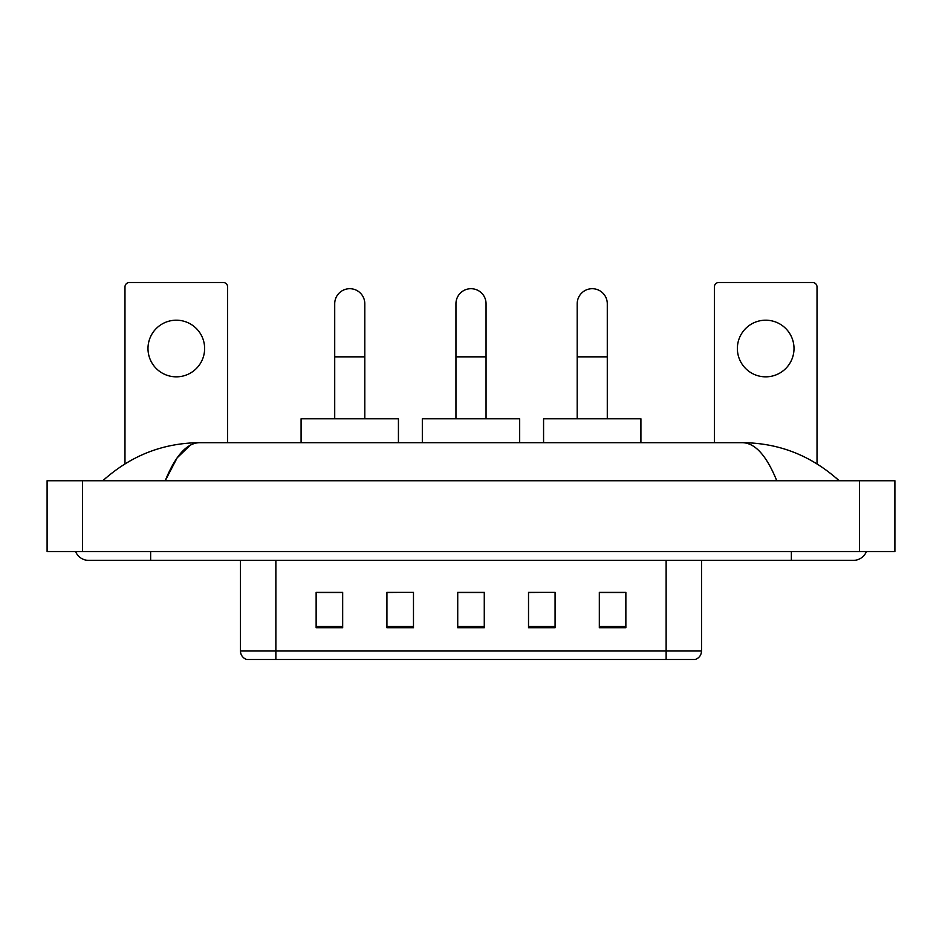 <?xml version="1.0" encoding="UTF-8"?>
<svg xmlns="http://www.w3.org/2000/svg" width="942" height="942" viewBox="0 0 942 942"><rect width="100%" height="100%" fill="white"/><g stroke="black" fill="none" stroke-linecap="round" stroke-linejoin="round"><path stroke-width="1.41" d="M666.135 659.494L666.135 651.004L701.531 651.004C701.284 655.243 699.164 658.069 695.161 659.494L246.839 659.494A8.855 8.855 0 0 1 240.469 651.004L240.469 560.384M625.865 627.725L625.865 592.33L599.324 592.33L599.324 627.725L625.865 627.725M555.073 627.725L555.073 592.33L528.521 592.33L528.521 627.725L555.073 627.725M342.676 627.725L342.676 592.33L316.135 592.33L316.135 627.725L342.676 627.725M413.479 627.725L413.479 592.33L386.927 592.33L386.927 627.725L413.479 627.725M484.27 627.725L484.27 592.33L457.73 592.33L457.73 627.725L484.27 627.725M650.216 659.494L291.785 659.494M599.324 592.506L624.099 592.506M413.479 592.33L386.927 592.506L413.479 592.33M317.901 592.506L342.676 592.506M555.073 592.33L528.521 592.506L555.073 592.33M484.27 592.506L457.73 592.506M75.572 551.529A14.165 14.165 0 0 0 88.689 560.384A14.165 14.165 0 0 1 75.572 551.529A14.165 14.165 0 0 0 88.689 560.384L853.311 560.384A14.165 14.165 0 0 0 866.428 551.529A14.165 14.165 0 0 1 853.311 560.384A14.165 14.165 0 0 0 866.428 551.529A14.165 14.165 0 0 1 853.311 560.384M776.773 480.738C766.623 455.74 755.213 443.058 742.567 442.681L199.433 442.681C186.787 443.058 175.377 455.74 165.227 480.738L177.143 457.859L190.249 445.177M82.496 480.738L894.9 480.738L894.9 551.529L47.1 551.529L47.1 480.738L82.496 480.738L82.496 551.529M742.567 442.681C779.093 442.964 811.298 455.645 839.145 480.738L836.131 478.006M105.869 478.006L102.855 480.738C130.573 455.704 162.766 443.023 199.433 442.681M176.307 320.198A28.319 28.319 0 0 0 147.988 348.516A28.319 28.319 0 0 0 176.307 376.835A28.319 28.319 0 0 0 204.626 348.516A28.319 28.319 0 0 0 176.307 320.198M227.634 442.681L227.634 286.921A4.427 4.427 0 0 0 223.207 282.506L129.407 282.506A4.427 4.427 0 0 0 124.98 286.921L124.98 463.841M334.716 418.79L334.716 303.736A15.048 15.048 0 0 1 349.765 288.699A15.048 15.048 0 0 1 364.801 303.736A15.048 15.048 0 0 0 349.765 288.699M364.801 418.79L364.801 303.736M398.431 442.681L398.431 418.79L301.087 418.79L301.087 442.681M455.952 418.79L455.952 303.736A15.048 15.048 0 0 1 471 288.699A15.048 15.048 0 0 1 486.048 303.736A15.048 15.048 0 0 0 471 288.699M486.048 418.79L486.048 303.736M519.678 442.681L519.678 418.79L422.322 418.79L422.322 442.681M577.199 418.79L577.199 303.736A15.048 15.048 0 0 1 592.235 288.699A15.048 15.048 0 0 1 607.284 303.736A15.048 15.048 0 0 0 592.235 288.699M607.284 418.79L607.284 303.736M640.913 442.681L640.913 418.79L543.569 418.79L543.569 442.681M765.693 320.198A28.319 28.319 0 0 0 737.374 348.516A28.319 28.319 0 0 0 765.693 376.835A28.319 28.319 0 0 0 794.012 348.516A28.319 28.319 0 0 0 765.693 320.198M817.02 463.841L817.02 286.921A4.427 4.427 0 0 0 812.593 282.506L718.793 282.506A4.427 4.427 0 0 0 714.366 286.921L714.366 442.681M240.469 651.004L275.865 651.004L275.865 659.494M275.865 560.384L275.865 651.004L666.135 651.004L666.135 560.384M484.27 626.501L457.73 626.501M413.479 626.501L386.927 626.501M342.676 626.501L316.135 626.501M555.073 626.501L528.521 626.501M625.865 626.501L599.324 626.501M791.362 551.529L791.362 560.384M150.638 551.529L150.638 560.384M859.504 480.738L859.504 551.529M334.716 356.841L364.801 356.841M455.952 356.841L486.048 356.841M577.199 356.841L607.284 356.841M701.531 651.004L701.531 560.384"/></g></svg>
